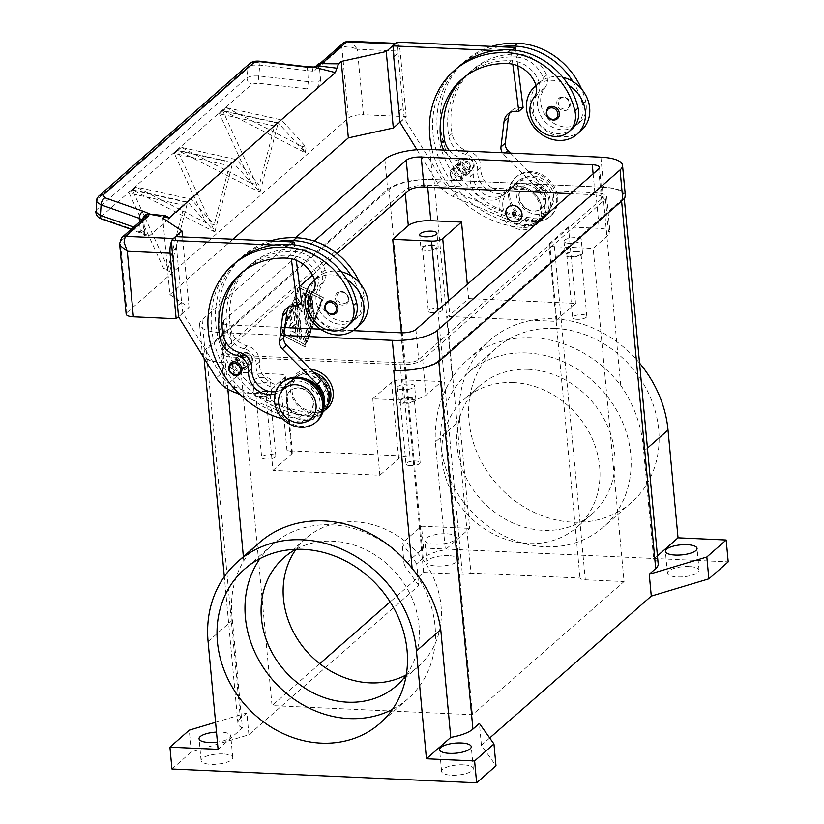 <?xml version="1.0" encoding="UTF-8"?>
<svg xmlns="http://www.w3.org/2000/svg" width="824" height="824" viewBox="0 0 824 824"><rect width="100%" height="100%" fill="white"/><g stroke="black" fill="none" stroke-linecap="round" stroke-linejoin="round"><path stroke-width="0.62" stroke-dasharray="4.12 3.09" d="M689.152 566.541A15.903 5.047 -5.3 0 0 667.399 573.205A15.903 5.047 -5.3 0 0 677.328 576.924A15.903 5.047 -5.3 0 0 699.082 570.26A15.903 5.047 -5.3 0 0 689.152 566.541M448.617 555.644A15.903 5.047 -5.3 0 0 426.863 562.308A15.903 5.047 -5.3 0 0 436.792 566.036A15.903 5.047 -5.3 0 0 458.546 559.372A15.903 5.047 -5.3 0 0 448.617 555.644M434.763 544.19A15.903 5.047 174.7 0 1 424.844 540.462A15.903 5.047 174.7 0 1 446.587 533.798A15.903 5.047 174.7 0 1 456.517 537.526A15.903 5.047 174.7 0 1 434.763 544.19M222.84 753.929A15.903 5.047 -5.3 0 0 201.087 760.593A15.903 5.047 -5.3 0 0 211.006 764.322A15.903 5.047 -5.3 0 0 232.759 757.658A15.903 5.047 -5.3 0 0 222.84 753.929M216.485 732.103A15.903 5.047 174.7 0 1 220.811 732.083A15.903 5.047 174.7 0 1 230.73 735.811A15.903 5.047 174.7 0 1 217.412 742.074M463.376 764.827A15.903 5.047 -5.3 0 0 441.623 771.491A15.903 5.047 -5.3 0 0 451.542 775.209A15.903 5.047 -5.3 0 0 473.295 768.545A15.903 5.047 -5.3 0 0 463.376 764.827M409.899 398.208A7.117 2.256 -5.3 0 0 400.165 401.185A7.117 2.256 -5.3 0 0 404.605 402.854A7.117 2.256 -5.3 0 0 414.338 399.877A7.117 2.256 -5.3 0 0 409.899 398.208M410.434 465.663A7.117 2.256 174.7 0 1 405.995 463.994A7.117 2.256 174.7 0 1 415.729 461.018A7.117 2.256 174.7 0 1 420.168 462.686A7.117 2.256 174.7 0 1 410.434 465.663M402.761 389.711A8.673 2.75 174.7 0 1 397.343 387.682A8.673 2.75 174.7 0 1 409.209 384.046A8.673 2.75 174.7 0 1 414.627 386.075A8.673 2.75 174.7 0 1 402.761 389.711M410.476 397.704A8.673 2.75 -5.3 0 0 398.61 401.329A8.673 2.75 -5.3 0 0 404.028 403.369A8.673 2.75 -5.3 0 0 415.893 399.733A8.673 2.75 -5.3 0 0 410.476 397.704M432.219 245.325A7.117 2.256 -5.3 0 0 422.496 248.302A7.117 2.256 -5.3 0 0 426.935 249.971A7.117 2.256 -5.3 0 0 436.658 246.984A7.117 2.256 -5.3 0 0 432.219 245.325M432.765 312.77A7.117 2.256 174.7 0 1 428.326 311.112A7.117 2.256 174.7 0 1 438.049 308.125A7.117 2.256 174.7 0 1 442.488 309.793A7.117 2.256 174.7 0 1 432.765 312.77M432.806 244.81A8.673 2.75 -5.3 0 0 420.94 248.446A8.673 2.75 -5.3 0 0 426.358 250.475A8.673 2.75 -5.3 0 0 438.214 246.84A8.673 2.75 -5.3 0 0 432.806 244.81M576.543 251.856A7.117 2.256 -5.3 0 0 566.819 254.832A7.117 2.256 -5.3 0 0 571.259 256.501A7.117 2.256 -5.3 0 0 580.982 253.524A7.117 2.256 -5.3 0 0 576.543 251.856M577.078 319.31A7.117 2.256 174.7 0 1 572.639 317.642A7.117 2.256 174.7 0 1 582.372 314.665A7.117 2.256 174.7 0 1 586.812 316.323A7.117 2.256 174.7 0 1 577.078 319.31M569.405 243.358A8.673 2.75 174.7 0 1 563.997 241.329A8.673 2.75 174.7 0 1 575.863 237.693A8.673 2.75 174.7 0 1 581.27 239.722A8.673 2.75 174.7 0 1 569.405 243.358M577.13 251.351A8.673 2.75 -5.3 0 0 565.264 254.977A8.673 2.75 -5.3 0 0 570.671 257.016A8.673 2.75 -5.3 0 0 582.537 253.38A8.673 2.75 -5.3 0 0 577.13 251.351M265.575 391.678A7.117 2.256 -5.3 0 0 255.852 394.655A7.117 2.256 -5.3 0 0 260.281 396.323A7.117 2.256 -5.3 0 0 270.014 393.336A7.117 2.256 -5.3 0 0 265.575 391.678M266.111 459.123A7.117 2.256 174.7 0 1 261.672 457.464A7.117 2.256 174.7 0 1 271.405 454.477A7.117 2.256 174.7 0 1 275.844 456.146A7.117 2.256 174.7 0 1 266.111 459.123M258.437 383.181A8.673 2.75 174.7 0 1 253.03 381.141A8.673 2.75 174.7 0 1 264.885 377.516A8.673 2.75 174.7 0 1 270.303 379.545A8.673 2.75 174.7 0 1 258.437 383.181M266.152 391.163A8.673 2.75 -5.3 0 0 254.297 394.799A8.673 2.75 -5.3 0 0 259.704 396.828A8.673 2.75 -5.3 0 0 271.57 393.192A8.673 2.75 -5.3 0 0 266.152 391.163M392.451 709.371A102.609 89.167 -131.3 0 0 407.921 698.793A102.609 89.167 -131.3 0 0 426.286 592.683A102.609 89.167 -131.3 0 0 331.227 524.816A102.609 89.167 -131.3 0 0 272.507 544.602A102.609 89.167 -131.3 0 0 260.024 558.579M406.284 674.856A85.253 74.088 -131.3 0 0 418.51 666.4A85.253 74.088 -131.3 0 0 433.774 578.232A85.253 74.088 -131.3 0 0 354.784 521.839A85.253 74.088 -131.3 0 0 306.003 538.288A85.253 74.088 -131.3 0 0 296.032 549.32M406.263 674.959A85.253 74.088 -131.3 0 0 408.055 590.159A85.253 74.088 -131.3 0 0 332.752 541.193A85.253 74.088 -131.3 0 0 295.929 549.32M554.861 328.416A102.609 89.167 -131.3 0 0 496.141 348.202A102.609 89.167 -131.3 0 0 477.776 454.312A102.609 89.167 -131.3 0 0 572.835 522.189A102.609 89.167 -131.3 0 0 631.555 502.393A102.609 89.167 -131.3 0 0 649.92 396.293A102.609 89.167 -131.3 0 0 554.861 328.416M526.907 352.96A102.609 89.167 -131.3 0 0 468.187 372.757A102.609 89.167 -131.3 0 0 449.822 478.857A102.609 89.167 -131.3 0 0 544.88 546.734A102.609 89.167 -131.3 0 0 603.601 526.948A102.609 89.167 -131.3 0 0 621.966 420.837A102.609 89.167 -131.3 0 0 526.907 352.96M528.421 369.348A85.253 74.088 -131.3 0 0 479.64 385.797A85.253 74.088 -131.3 0 0 464.376 473.954A85.253 74.088 -131.3 0 0 543.356 530.357A85.253 74.088 -131.3 0 0 592.147 513.908A85.253 74.088 -131.3 0 0 607.412 425.74A85.253 74.088 -131.3 0 0 528.421 369.348M513.373 382.563A85.253 74.088 -131.3 0 0 464.582 399.012A85.253 74.088 -131.3 0 0 449.327 487.18A85.253 74.088 -131.3 0 0 528.308 543.572A85.253 74.088 -131.3 0 0 577.099 527.123A85.253 74.088 -131.3 0 0 592.353 438.965A85.253 74.088 -131.3 0 0 513.373 382.563M324.811 410.197A23.134 20.106 48.7 0 1 303.201 409.703A23.134 20.106 48.7 0 1 290.47 390.133A23.134 20.106 48.7 0 1 310.483 369.296M292.067 391.194A20.239 17.592 48.7 0 1 309 372.932A20.239 17.592 48.7 0 1 329.476 392.894A20.239 17.592 48.7 0 1 312.543 411.155A20.239 17.592 48.7 0 1 292.067 391.194M499.045 206.958A23.134 20.106 -131.3 0 0 522.447 229.772A23.134 20.106 -131.3 0 0 541.811 208.894A23.134 20.106 -131.3 0 0 518.399 186.08A23.134 20.106 -131.3 0 0 499.045 206.958M502.794 206.134A20.239 17.592 -131.3 0 0 523.271 226.095A20.239 17.592 -131.3 0 0 540.204 207.823A20.239 17.592 -131.3 0 0 519.728 187.862A20.239 17.592 -131.3 0 0 502.794 206.134M282.519 382.212A26.028 22.619 -131.3 0 0 275.649 400.68A26.028 22.619 -131.3 0 0 291.572 423.577A26.028 22.619 -131.3 0 0 316.869 421.322M326.428 385.704A8.673 7.54 -131.3 0 0 321.113 378.072A8.673 7.54 -131.3 0 0 312.677 378.824A8.673 7.54 -131.3 0 0 310.391 384.973A8.673 7.54 -131.3 0 0 315.695 392.605A8.673 7.54 -131.3 0 0 324.131 391.863A8.673 7.54 -131.3 0 0 326.428 385.704M326.314 385.797A8.673 7.54 -131.3 0 0 321.01 378.164A8.673 7.54 -131.3 0 0 312.574 378.916A8.673 7.54 -131.3 0 0 310.277 385.076A8.673 7.54 -131.3 0 0 315.592 392.698A8.673 7.54 -131.3 0 0 324.017 391.956A8.673 7.54 -131.3 0 0 326.314 385.797M319.454 385.488A1.257 1.092 48.7 0 1 317.137 385.385A1.257 1.092 48.7 0 1 319.454 385.488M316.797 385.272A1.73 1.504 -131.3 0 0 320.011 385.416A1.73 1.504 -131.3 0 0 316.797 385.272M313.388 402.091A14.461 12.566 -131.3 0 0 304.53 389.371A14.461 12.566 -131.3 0 0 290.481 390.617A14.461 12.566 -131.3 0 0 286.659 400.886A14.461 12.566 -131.3 0 0 295.507 413.597A14.461 12.566 -131.3 0 0 309.567 412.35A14.461 12.566 -131.3 0 0 313.388 402.091M286.33 401.164A14.461 12.566 48.7 0 1 290.151 390.906A14.461 12.566 48.7 0 1 304.211 389.659A14.461 12.566 48.7 0 1 313.058 402.38A14.461 12.566 48.7 0 1 309.237 412.639A14.461 12.566 48.7 0 1 295.188 413.885A14.461 12.566 48.7 0 1 286.33 401.164M296.3 260.302L295.198 251.578A28.922 25.132 48.7 0 1 321.813 272.569A14.461 12.566 48.7 0 1 322.277 274.093A31.806 27.645 -131.3 0 0 317.776 277.214L314.572 280.036A31.806 27.645 48.7 0 1 317.982 277.863A14.461 12.566 48.7 0 1 315.911 288.884A24.586 21.362 -131.3 0 0 312.286 307.177A24.586 21.362 -131.3 0 0 328.354 326.201A24.586 21.362 -131.3 0 0 350.684 323.358M282.859 418.963A92.545 80.422 -131.3 0 0 301.924 421.97A21.692 18.849 -131.3 0 0 314.335 417.778A21.692 18.849 -131.3 0 0 316.91 414.915A21.692 18.849 -131.3 0 0 312.646 387.445A21.692 18.849 -131.3 0 0 285.712 385.189A21.692 18.849 -131.3 0 0 283.126 388.063A20.239 17.592 48.7 0 1 280.716 390.741A20.239 17.592 48.7 0 1 275.082 393.893M323.657 408.251A23.134 20.106 48.7 0 1 318.507 416.038A23.134 20.106 48.7 0 1 297.516 418.716L296.537 418.304A92.545 80.422 -131.3 0 0 305.148 419.138A21.692 18.849 -131.3 0 0 317.559 414.946A21.692 18.849 -131.3 0 0 320.145 412.082A21.692 18.849 -131.3 0 0 323.327 400.011M341.352 271.817A31.806 27.645 48.7 0 0 322.277 274.093A14.461 12.566 48.7 0 1 320.217 285.114A24.586 21.362 -131.3 0 0 316.591 303.397A24.586 21.362 -131.3 0 0 332.649 322.421A24.586 21.362 -131.3 0 0 354.989 319.588A24.586 21.362 -131.3 0 0 360.953 298.834A68.402 59.441 -131.3 0 0 351.343 275.947M313.481 372.304A21.692 18.849 -131.3 0 0 296.455 375.744A21.692 18.849 -131.3 0 0 293.88 378.618A20.239 17.592 48.7 0 1 291.469 381.306A20.239 17.592 48.7 0 1 270.334 382.254A20.239 17.592 48.7 0 1 259.364 362.076A14.461 12.566 -131.3 0 0 247.262 345.905A20.239 17.592 48.7 0 1 230.565 328.014A80.968 70.37 48.7 0 1 251.135 264.298A80.968 70.37 48.7 0 1 297.474 248.683A28.922 25.132 48.7 0 1 325.037 269.736A14.461 12.566 48.7 0 1 323.441 282.282A24.586 21.362 -131.3 0 0 319.815 300.564A24.586 21.362 -131.3 0 0 335.873 319.588A24.586 21.362 -131.3 0 0 358.213 316.756A24.586 21.362 -131.3 0 0 364.177 296.001A68.402 59.441 -131.3 0 0 360.016 283.425M278.296 241.278A92.545 80.422 -131.3 0 0 240.278 258.437A92.545 80.422 -131.3 0 0 257.562 396.344A92.545 80.422 -131.3 0 0 300.832 414.534A92.545 80.422 -131.3 0 0 309.443 415.358A21.692 18.849 -131.3 0 0 321.854 411.176A21.692 18.849 -131.3 0 0 324.44 408.302A21.692 18.849 -131.3 0 0 320.165 380.843A21.692 18.849 -131.3 0 0 293.231 378.577A21.692 18.849 -131.3 0 0 290.656 381.45A20.239 17.592 48.7 0 1 288.235 384.139A20.239 17.592 48.7 0 1 267.11 385.086A20.239 17.592 48.7 0 1 256.14 364.908A14.461 12.566 -131.3 0 0 244.038 348.737A20.239 17.592 48.7 0 1 227.331 330.846A80.968 70.37 48.7 0 1 247.911 267.131A80.968 70.37 48.7 0 1 294.25 251.516A28.922 25.132 48.7 0 1 295.198 251.578L294.343 244.852M270.2 240.907A92.545 80.422 -131.3 0 0 243.502 255.605A92.545 80.422 -131.3 0 0 226.94 351.312A92.545 80.422 -131.3 0 0 312.667 412.525A21.692 18.849 -131.3 0 0 325.089 408.344A21.692 18.849 -131.3 0 0 327.499 405.707M317.776 277.214A31.806 27.645 -131.3 0 0 309.371 299.781A31.806 27.645 -131.3 0 0 328.838 327.767A31.806 27.645 -131.3 0 0 359.758 325.017M347.048 279.717A31.806 27.645 -131.3 0 0 317.982 277.863A14.461 12.566 48.7 0 0 317.518 276.349A28.922 25.132 48.7 0 0 290.893 255.347L291.325 258.736M348.676 298.587A7.231 6.283 -131.3 0 0 341.363 291.459A7.231 6.283 -131.3 0 0 337.222 292.85A7.231 6.283 -131.3 0 0 335.934 300.327A7.231 6.283 -131.3 0 0 342.63 305.107A7.231 6.283 -131.3 0 0 346.77 303.716A7.231 6.283 -131.3 0 0 348.676 298.587M252.659 359.501A7.231 6.283 -131.3 0 0 245.346 352.373A7.231 6.283 -131.3 0 0 241.205 353.764A7.231 6.283 -131.3 0 0 239.918 361.242A7.231 6.283 -131.3 0 0 246.613 366.021A7.231 6.283 -131.3 0 0 250.754 364.63A7.231 6.283 -131.3 0 0 252.659 359.501M509.593 195.216A26.028 22.619 -131.3 0 0 525.527 218.113A26.028 22.619 -131.3 0 0 550.823 215.867A26.028 22.619 -131.3 0 0 557.704 197.4A26.028 22.619 -131.3 0 0 541.77 174.503A26.028 22.619 -131.3 0 0 516.473 176.748A26.028 22.619 -131.3 0 0 509.593 195.216M516.236 194.33A20.239 17.592 -131.3 0 0 536.712 214.292A20.239 17.592 -131.3 0 0 553.646 196.019A20.239 17.592 -131.3 0 0 533.169 176.058A20.239 17.592 -131.3 0 0 516.236 194.33M508.521 196.163A26.028 22.619 -131.3 0 0 524.455 219.06A26.028 22.619 -131.3 0 0 549.752 216.805A26.028 22.619 -131.3 0 0 556.633 198.337A26.028 22.619 -131.3 0 0 540.699 175.45A26.028 22.619 -131.3 0 0 515.402 177.696A26.028 22.619 -131.3 0 0 508.521 196.163M519.645 220.152A8.673 7.54 48.7 0 1 511.23 220.832A8.673 7.54 48.7 0 1 505.957 213.22A8.673 7.54 48.7 0 1 508.192 207.112M545.612 198.141A14.461 12.566 48.7 0 1 541.79 208.4A14.461 12.566 48.7 0 1 527.741 209.646A14.461 12.566 48.7 0 1 518.893 196.936A14.461 12.566 48.7 0 1 522.715 186.667A14.461 12.566 48.7 0 1 536.764 185.421A14.461 12.566 48.7 0 1 545.612 198.141M519.213 196.648A14.461 12.566 -131.3 0 0 528.06 209.368A14.461 12.566 -131.3 0 0 542.12 208.122A14.461 12.566 -131.3 0 0 545.941 197.863A14.461 12.566 -131.3 0 0 537.083 185.143A14.461 12.566 -131.3 0 0 523.034 186.389A14.461 12.566 -131.3 0 0 519.213 196.648M491.681 46.401A92.545 80.422 -131.3 0 0 464.983 61.1A92.545 80.422 -131.3 0 0 448.411 156.797A92.545 80.422 -131.3 0 0 534.148 218.02A21.692 18.849 -131.3 0 0 546.559 213.828A21.692 18.849 -131.3 0 0 549.144 210.965A21.692 18.849 -131.3 0 0 544.88 183.495A21.692 18.849 -131.3 0 0 517.936 181.239A21.692 18.849 -131.3 0 0 515.361 184.113A20.239 17.592 48.7 0 1 512.95 186.791A20.239 17.592 48.7 0 1 491.815 187.738A20.239 17.592 48.7 0 1 480.845 167.56A14.461 12.566 -131.3 0 0 468.743 151.4A20.239 17.592 48.7 0 1 452.046 133.509A80.968 70.37 48.7 0 1 472.616 69.793A80.968 70.37 48.7 0 1 518.955 54.168A28.922 25.132 48.7 0 1 546.518 75.231A14.461 12.566 48.7 0 1 544.921 87.766A24.586 21.362 -131.3 0 0 541.296 106.059A24.586 21.362 -131.3 0 0 557.354 125.083A24.586 21.362 -131.3 0 0 579.694 122.24A24.586 21.362 -131.3 0 0 585.658 101.496A68.402 59.441 -131.3 0 0 581.497 88.92M581.239 130.511A31.806 27.645 48.7 0 1 550.319 133.251A31.806 27.645 48.7 0 1 530.852 105.276A31.806 27.645 48.7 0 1 539.256 82.709A31.806 27.645 48.7 0 1 543.758 79.578A14.461 12.566 48.7 0 1 541.698 90.599A24.586 21.362 -131.3 0 0 538.072 108.892A24.586 21.362 -131.3 0 0 554.13 127.916A24.586 21.362 -131.3 0 0 576.47 125.073A24.586 21.362 -131.3 0 0 582.434 104.329A68.402 59.441 -131.3 0 0 572.824 81.442M510.396 153.079L543.016 185.905A23.134 20.106 48.7 0 1 544.293 217.752A23.134 20.106 48.7 0 1 523.292 220.43L522.313 220.018A92.545 80.422 -131.3 0 0 530.924 220.853A21.692 18.849 -131.3 0 0 543.335 216.661A21.692 18.849 -131.3 0 0 545.921 213.797A21.692 18.849 -131.3 0 0 541.646 186.327A21.692 18.849 -131.3 0 0 514.712 184.071A21.692 18.849 -131.3 0 0 512.126 186.945A20.239 17.592 48.7 0 1 509.716 189.623A20.239 17.592 48.7 0 1 488.591 190.571A20.239 17.592 48.7 0 1 477.621 170.393A14.461 12.566 -131.3 0 0 465.519 154.232A20.239 17.592 48.7 0 1 448.812 136.341A80.968 70.37 48.7 0 1 469.392 72.625A80.968 70.37 48.7 0 1 515.731 57.011A28.922 25.132 48.7 0 1 516.679 57.062L517.781 65.796M568.529 85.212A31.806 27.645 -131.3 0 0 539.462 83.358A14.461 12.566 48.7 0 1 537.392 94.379A24.586 21.362 -131.3 0 0 533.767 112.661A24.586 21.362 -131.3 0 0 549.824 131.696A24.586 21.362 -131.3 0 0 572.165 128.853M416.934 149.71L437.76 183.433A28.922 25.132 -131.3 0 0 452.767 196.38L518.018 223.798A92.545 80.422 -131.3 0 0 526.629 224.622A21.692 18.849 -131.3 0 0 539.04 220.441A21.692 18.849 -131.3 0 0 541.625 217.567A21.692 18.849 -131.3 0 0 537.351 190.107A21.692 18.849 -131.3 0 0 510.417 187.851A21.692 18.849 -131.3 0 0 507.831 190.725A20.239 17.592 48.7 0 1 505.421 193.403A20.239 17.592 48.7 0 1 484.285 194.351A20.239 17.592 48.7 0 1 473.316 174.173A14.461 12.566 -131.3 0 0 461.213 158.012A20.239 17.592 48.7 0 1 449.214 150.308M431.992 149.535A92.545 80.422 -131.3 0 0 523.405 227.455A21.692 18.849 -131.3 0 0 535.816 223.273A21.692 18.849 -131.3 0 0 538.391 220.399A21.692 18.849 -131.3 0 0 534.127 192.94A21.692 18.849 -131.3 0 0 507.193 190.684A21.692 18.849 -131.3 0 0 504.607 193.558A20.239 17.592 48.7 0 1 502.197 196.236A20.239 17.592 48.7 0 1 481.062 197.183A20.239 17.592 48.7 0 1 470.092 177.006A14.461 12.566 -131.3 0 0 457.989 160.845A20.239 17.592 48.7 0 1 443.878 150.071M553.357 120.046A7.231 6.283 48.7 0 1 546.662 115.257A7.231 6.283 48.7 0 1 547.95 107.79M562.844 96.954A7.231 6.283 -131.3 0 0 558.703 98.344A7.231 6.283 -131.3 0 0 557.415 105.822A7.231 6.283 -131.3 0 0 564.11 110.601A7.231 6.283 -131.3 0 0 568.251 109.211A7.231 6.283 -131.3 0 0 570.156 104.082A7.231 6.283 -131.3 0 0 562.844 96.954M457.341 180.961A7.231 6.283 48.7 0 1 450.646 176.182A7.231 6.283 48.7 0 1 451.933 168.704A7.231 6.283 48.7 0 1 456.074 167.303A7.231 6.283 48.7 0 1 463.387 174.43A7.231 6.283 48.7 0 1 461.481 179.56A7.231 6.283 48.7 0 1 457.341 180.961M466.827 157.868A7.231 6.283 -131.3 0 0 462.686 159.259A7.231 6.283 -131.3 0 0 461.399 166.736A7.231 6.283 -131.3 0 0 468.094 171.516A7.231 6.283 -131.3 0 0 472.234 170.125A7.231 6.283 -131.3 0 0 474.14 164.996A7.231 6.283 -131.3 0 0 466.827 157.868M313.944 66.981A5.789 1.833 -93.2 0 0 312.523 71.152L314.706 70.699L317.003 68.176A5.789 3.842 67.4 0 1 318.94 63.767M312.523 71.152L260.209 65.127L252.937 65.106L248.096 66.775L97.284 199.212A5.789 5.026 48.7 0 1 98.695 196.163M95.79 211.274L96.624 209.718L247.035 77.621L251.876 75.963L259.148 75.973L308.372 81.7L315.767 82.153L320.649 80.556L316.632 89.044L307.249 88.92L258.025 83.203L251.959 84.141L101.548 216.238L103.453 218.947L143.242 232.965A5.789 3.069 -70.6 0 1 141.749 233.079L141.749 233.079A5.789 3.069 -70.6 0 1 140.986 232.533A5.789 3.069 -70.6 0 1 140.214 229.381L133.715 227.094M141.944 219.864L143.469 221.079L143.737 220.348A11.567 3.667 174.7 0 1 142.902 221.79L120.397 241.545L119.614 243.554M121.612 237.755A5.789 5.026 48.7 0 0 120.397 241.545L126.989 312.543A11.567 3.667 -5.3 0 0 126.154 314.099M307.342 66.765L308.372 81.7L307.249 88.92M96.449 200.778L97.284 199.212L96.624 209.718A5.789 5.026 -131.3 0 0 97.891 213.838A5.789 5.026 -131.3 0 0 101.548 216.238M249.724 63.541L249.641 63.602A5.789 5.026 -131.3 0 0 248.096 66.775L247.035 77.621A5.789 5.026 -131.3 0 0 248.302 81.741A5.789 5.026 -131.3 0 0 251.959 84.141M144.056 218.02A5.789 5.48 -179.9 0 0 143.737 220.348L143.469 221.079L143.737 220.348A5.789 5.531 169.9 0 1 150.782 214.446A5.789 2.688 -85.2 0 0 149.989 214.106M143.242 232.965L149.051 236.21L144.179 235.53L144.983 233.738L144.53 232.543L140.214 229.381L139.524 221.996M348.583 41.2L351.621 42.426L357.379 49.213L348.202 46.113L341.878 47.04L319.382 66.806A11.567 3.667 174.7 0 1 317.003 68.176A5.789 2.07 -146.8 0 1 316.303 65.982M395.726 43.456A11.567 4.388 -87.4 0 1 396.365 43.363A11.567 4.388 -87.4 0 1 398.167 44.527A11.567 4.388 -87.4 0 1 400.145 51.15L357.379 49.213L363.456 114.742A11.567 3.667 -5.3 0 0 354.639 115.515A11.567 3.667 -5.3 0 0 348.47 118.038L341.878 47.04A5.789 5.026 -131.3 0 1 343.093 43.25A5.789 5.026 -131.3 0 1 343.402 42.951L343.557 42.817M295.476 306.899L298.113 335.244A2.173 0.824 -87.4 0 1 297.207 338.128A2.173 0.824 -87.4 0 1 297.062 338.087L291.572 335.244A2.173 0.824 -87.4 0 1 290.996 332.896A2.173 0.824 -87.4 0 1 291.902 330.949A2.173 0.824 -87.4 0 1 292.046 330.991L296.166 333.123L295.373 324.543L291.336 328.076A2.173 0.824 -87.4 0 1 291.047 328.199A2.173 0.824 -87.4 0 1 290.326 326.376A2.173 0.824 -87.4 0 1 290.954 323.987L294.992 320.443L294.199 311.863L291.057 320.371A2.173 0.824 -87.4 0 1 290.398 321.113A2.173 0.824 -87.4 0 1 289.708 319.825A2.173 0.824 -87.4 0 1 289.924 317.528L294.106 306.188A2.173 0.824 -87.4 0 1 294.765 305.436A2.173 0.824 -87.4 0 1 295.476 306.899L294.941 306.878A2.173 0.824 92.6 0 0 294.24 305.416A2.173 0.824 92.6 0 0 293.571 306.168L289.389 317.498A2.173 0.824 92.6 0 0 289.173 319.805A2.173 0.824 92.6 0 0 289.863 321.092A2.173 0.824 92.6 0 0 290.522 320.34L293.663 311.843L294.456 320.423L290.429 323.956A2.173 0.824 92.6 0 0 289.791 326.345A2.173 0.824 92.6 0 0 290.512 328.179A2.173 0.824 92.6 0 0 290.8 328.055L294.838 324.512L295.631 333.092L291.511 330.97A2.173 0.824 92.6 0 0 291.366 330.929A2.173 0.824 92.6 0 0 290.46 332.865A2.173 0.824 92.6 0 0 291.037 335.224L296.527 338.056A2.173 0.824 92.6 0 0 296.671 338.098A2.173 0.824 92.6 0 0 297.577 335.224L294.941 306.878M295.631 333.092L296.166 333.123M294.838 324.512L295.373 324.543M294.456 320.423L294.992 320.443M293.663 311.843L294.199 311.863M311.688 297.536A2.173 0.824 92.6 0 0 310.988 296.074A2.173 0.824 92.6 0 0 310.082 298.947L311.791 317.374A2.173 0.824 92.6 0 0 312.502 318.837A2.173 0.824 92.6 0 0 313.398 315.963L311.688 297.536L312.224 297.557L313.934 315.983A2.173 0.824 -87.4 0 1 313.027 318.857A2.173 0.824 -87.4 0 1 312.327 317.394L310.617 298.978A2.173 0.824 -87.4 0 1 311.524 296.094A2.173 0.824 -87.4 0 1 312.224 297.557M321.793 299.122L305.065 344.473L283.085 333.112L299.802 287.761L321.793 299.122L305.065 344.473M304.53 344.453L283.085 333.112M282.55 333.092L299.802 287.761M299.277 287.741L321.257 299.102M323.399 297.701L305.292 346.842L281.468 334.534L299.586 285.392L323.399 297.701L299.05 285.372L280.943 334.503L304.756 346.811L322.864 297.68M304.756 346.811L305.292 346.842M280.943 334.503L281.468 334.534M299.05 285.372L299.586 285.392M308.567 295.662L311.153 323.544A2.173 0.824 -87.4 0 1 310.906 325.665L305.199 341.167A2.173 0.824 -87.4 0 1 304.53 341.909A2.173 0.824 -87.4 0 1 303.84 340.631A2.173 0.824 -87.4 0 1 304.066 338.324L309.422 323.77L306.95 297.083A2.173 0.824 -87.4 0 1 307.857 294.209A2.173 0.824 -87.4 0 1 308.567 295.662L308.032 295.641A2.173 0.824 92.6 0 0 307.321 294.178A2.173 0.824 92.6 0 0 306.415 297.052L308.897 323.75L303.531 338.303A2.173 0.824 92.6 0 0 303.304 340.6A2.173 0.824 92.6 0 0 303.994 341.888A2.173 0.824 92.6 0 0 304.664 341.136L310.38 325.645A2.173 0.824 92.6 0 0 310.617 323.513L308.032 295.641M308.897 323.75L309.422 323.77M302.058 312.018L298.854 305.663L301.769 337.14A2.173 0.824 -87.4 0 1 300.863 340.013A2.173 0.824 -87.4 0 1 300.163 338.561L296.65 300.76A2.173 0.824 -87.4 0 1 297.557 297.886A2.173 0.824 -87.4 0 1 298 298.278L301.409 305.034L303.15 293.756A2.173 0.824 -87.4 0 1 304.005 292.221A2.173 0.824 -87.4 0 1 304.715 293.674L307.321 321.793A2.173 0.824 -87.4 0 1 306.415 324.666A2.173 0.824 -87.4 0 1 305.714 323.204L303.685 301.409L302.058 312.018L301.522 311.997L303.16 301.388L305.179 323.183A2.173 0.824 92.6 0 0 305.889 324.635A2.173 0.824 92.6 0 0 306.786 321.762L304.18 293.653A2.173 0.824 92.6 0 0 303.469 292.19A2.173 0.824 92.6 0 0 302.614 293.735L300.873 305.014L297.464 298.247A2.173 0.824 92.6 0 0 297.021 297.855A2.173 0.824 92.6 0 0 296.115 300.729L299.627 338.53A2.173 0.824 92.6 0 0 300.338 339.993A2.173 0.824 92.6 0 0 301.234 337.119L298.319 305.632L301.522 311.997M298.319 305.632L298.854 305.663M300.873 305.014L301.409 305.034M303.16 301.388L303.685 301.409M171.948 769.008L191.302 752.013L248.889 734.761L418.757 585.576L416.728 563.729L423.186 558.064A34.701 11.011 174.7 0 1 445.351 549.752L469.67 528.39L459.668 420.58L435.35 441.942L445.351 549.752M248.889 734.761L246.86 712.914L240.412 718.579L206.206 349.932L388.979 189.417A34.701 11.011 174.7 0 1 433.96 179.529L602.334 187.161A34.701 11.011 174.7 0 1 623.984 195.278A34.701 11.011 174.7 0 1 621.502 199.944L438.728 360.459A34.701 11.011 174.7 0 1 394.057 370.347M142.583 220.399A5.789 4.645 -51.9 0 1 142.676 219.225M148.124 213.777L150.339 214.601C148.217 213.117 142.985 217.515 143.757 220.554L144.983 233.738M168.003 217.588L150.226 214.127M167.632 216.867L150.782 214.446M232.965 239.218L169.868 294.632L162.781 218.175M206.062 222.871L136.166 187.038L135.332 186.852L132.025 189.747L214.817 231.956L177.665 150.586L176.83 150.401L173.534 153.305L174.358 153.491L206.062 222.871L214.178 224.674L191.168 199.223L135.332 186.852L132.025 189.747L187.862 202.127L214.837 231.935M174.358 153.491L177.665 150.586M132.86 189.932L136.166 187.038M259.993 192.28L222.82 110.931L221.986 110.746L218.69 113.65L219.514 113.836L251.217 183.216L181.321 147.372L180.487 147.187L177.181 150.092L259.993 192.28M178.015 150.277L181.321 147.372M219.514 113.836L222.82 110.931M223.17 110.622L305.127 152.646L301.502 146.188L226.476 107.717L225.642 107.532L222.346 110.437L223.17 110.622L226.476 107.717M129.203 193.146L163.657 268.531L169.662 271.611L132.51 190.241L131.675 190.056L128.369 192.96L129.203 193.146L132.51 190.241M163.657 268.531L167.715 269.438L169.682 271.59M169.775 271.343L187.512 202.436L131.675 190.056L128.369 192.96L184.205 205.341L167.715 269.438M305.22 152.399L306.178 147.228L281.478 119.913L225.642 107.532L222.336 110.437L278.172 122.817L305.055 152.543M214.93 231.688L232.667 162.781L176.83 150.401L173.534 153.305L229.36 165.686L214.178 224.674M251.217 183.216L259.333 185.019L236.323 159.568L180.487 147.187L177.181 150.092L233.017 162.472L259.9 192.198M221.986 110.746L218.69 113.65L274.516 126.02L259.333 185.019M126.989 312.543L348.47 118.038M149.051 236.21L184.205 205.341M260.085 192.033L278.172 122.817M281.478 119.913L316.632 89.044M191.168 199.223L229.36 165.686M277.822 123.126L221.996 110.746M236.323 159.568L274.516 126.02M301.502 146.188L306.178 147.228M400.011 122.137L406.222 116.678L363.456 114.742M169.868 294.632L189.036 307.414L178.54 316.643M171.547 241.308A11.567 4.388 -87.4 0 1 172.494 239.506M189.036 307.414L182.506 236.941M177.273 305.931L181.579 302.161L176.511 247.54L172.453 251.104M175.759 236.632L176.511 247.54M181.579 302.161L182.856 313.089L220.575 374.168A28.922 25.132 -131.3 0 0 235.592 387.115L301.811 414.936A23.134 20.106 -131.3 0 0 322.812 412.257M176.779 247.55L172.474 251.33M393.934 56.599L398.26 53.045L397.24 42.127M393.954 56.825L398.26 53.045M512.806 64.221L511.158 51.253L495.482 50.542M457.454 67.712A92.545 80.422 -131.3 0 0 474.748 205.619A92.545 80.422 -131.3 0 0 518.018 223.798L518.996 224.21A23.134 20.106 -131.3 0 0 539.988 221.532A23.134 20.106 -131.3 0 0 538.711 189.685L503.722 154.469A8.673 7.54 48.7 0 1 502.331 152.718M463.5 77.847A80.968 70.37 48.7 0 1 465.086 76.405A80.968 70.37 48.7 0 1 511.426 60.78A28.922 25.132 48.7 0 1 512.374 60.842A28.922 25.132 48.7 0 1 538.999 81.844A14.461 12.566 48.7 0 1 539.462 83.358A31.806 27.645 -131.3 0 0 536.064 85.572M523.086 107.645L520.418 107.522A14.461 12.566 -131.3 0 0 512.137 110.313A14.461 12.566 -131.3 0 0 510.241 112.486M397.992 53.035L403.06 107.645L398.754 111.425M499.777 46.762A92.545 80.422 -131.3 0 0 461.759 63.932A92.545 80.422 -131.3 0 0 479.043 201.839L457.062 192.6A28.922 25.132 48.7 0 1 442.055 179.653L404.337 118.584L403.06 107.645M522.313 220.018L479.043 201.839A92.545 80.422 -131.3 0 0 522.313 220.018M400.042 122.364L404.337 118.584M399.022 111.436L403.327 107.666M511.158 51.253L512.59 49.996M515.824 50.336L516.679 57.062A28.922 25.132 48.7 0 1 543.294 78.064A14.461 12.566 48.7 0 1 543.758 79.578A31.806 27.645 48.7 0 1 562.833 77.312M468.629 298.556L575.533 303.387L568.436 226.93L599.172 228.32A17.356 5.51 174.7 0 1 609.997 232.389A17.356 5.51 174.7 0 1 608.761 234.716L593.167 248.405L624.077 581.559L585.318 579.797A8.673 2.75 174.7 0 1 579.993 578.067L470.937 573.133L447.123 316.447A8.673 2.75 -5.3 0 0 449.811 315.077L468.629 298.556L467.311 284.362M427.502 185.204L595.886 192.826A17.356 5.51 174.7 0 1 606.711 196.885A17.356 5.51 174.7 0 1 605.465 199.212L422.691 359.728A17.356 5.51 174.7 0 1 400.207 364.672L231.832 357.049A17.356 5.51 174.7 0 1 221.007 352.981A17.356 5.51 174.7 0 1 222.243 350.653L405.017 190.138A17.356 5.51 174.7 0 1 427.502 185.204L427.687 187.192M235.973 262.217A92.545 80.422 -131.3 0 0 253.267 400.124L240.042 394.562M242.019 272.353A80.968 70.37 48.7 0 1 243.605 270.911A80.968 70.37 48.7 0 1 289.945 255.286A28.922 25.132 48.7 0 1 290.893 255.347L289.677 245.758L274.001 245.047M304.489 378.566A21.692 18.849 -131.3 0 0 288.936 382.357A21.692 18.849 -131.3 0 0 286.35 385.23A20.239 17.592 48.7 0 1 283.94 387.908A20.239 17.592 48.7 0 1 275.752 391.647M253.267 400.124L296.537 418.304A92.545 80.422 -131.3 0 1 253.267 400.124M182.856 313.089L178.561 316.869M181.847 302.171L177.541 305.951M291.109 244.501L289.677 245.758M288.761 306.992A14.461 12.566 48.7 0 1 290.656 304.818A14.461 12.566 48.7 0 1 298.937 302.037L301.605 302.151M235.86 375.466A7.231 6.283 48.7 0 1 229.165 370.687A7.231 6.283 48.7 0 1 230.463 363.209M331.876 314.552A7.231 6.283 48.7 0 1 325.181 309.773A7.231 6.283 48.7 0 1 326.469 302.295M372.767 398.775L391.575 382.254A8.673 2.75 174.7 0 1 402.823 379.782L441.571 381.543L425.987 395.232A17.356 5.51 174.7 0 1 403.502 400.165L372.767 398.775L379.854 475.242L272.95 470.401L265.853 393.934L235.118 392.543A17.356 5.51 174.7 0 1 224.293 388.485A17.356 5.51 174.7 0 1 225.539 386.157L241.123 372.469L272.033 705.612L472.482 714.686L624.077 581.559M657.439 555.901L653.71 559.187L643.709 451.377C642.226 427.563 634.562 405.542 620.719 385.302A112.723 97.963 -131.3 0 0 467.96 359.48A112.723 97.963 -131.3 0 0 452.335 377.67C439.944 396.725 434.279 418.149 435.35 441.942M639.558 363.116A112.723 97.963 -131.3 0 0 489.456 340.6A112.723 97.963 -131.3 0 0 459.668 420.58M418.757 585.576L404.182 565.058L423.536 548.063L728.21 561.855M489.714 737.985L481.401 745.287L495.986 765.805M653.71 559.187A34.701 11.011 174.7 0 1 658.18 563.935M416.728 563.729L402.153 543.212L421.507 526.217L469.67 528.39M218.082 749.335L242.4 727.983L232.399 620.173C229.608 597.894 233.398 578.118 243.76 560.856A112.723 97.963 48.7 0 1 259.375 542.666M625.323 195.34A34.701 11.011 -5.3 0 0 603.673 187.213L432.621 179.477A34.701 11.011 -5.3 0 0 387.651 189.355L204.877 349.87A34.701 11.011 -5.3 0 0 202.395 354.526A34.701 11.011 -5.3 0 0 224.046 362.653L225.374 362.714A34.701 11.011 174.7 0 1 203.724 354.588A34.701 11.011 174.7 0 1 206.206 349.932M242.4 727.983A34.701 11.011 174.7 0 1 237.92 723.235A34.701 11.011 174.7 0 1 240.412 718.579M575.533 303.387L556.715 319.918A8.673 2.75 -5.3 0 0 556.097 321.082A8.673 2.75 -5.3 0 0 556.179 321.381L447.123 316.447M556.179 321.381L579.993 578.067M272.95 470.401L291.768 453.87A8.673 2.75 -5.3 0 0 292.386 452.706A8.673 2.75 -5.3 0 0 286.979 450.677L409.919 456.249A8.673 2.75 -5.3 0 0 398.672 458.711L379.854 475.242M470.937 573.133A8.673 2.75 174.7 0 1 462.377 574.235L423.629 572.474L390.133 601.901M265.853 393.934L284.671 377.413A8.673 2.75 -5.3 0 0 285.289 376.249A8.673 2.75 -5.3 0 0 279.882 374.22L241.123 372.469M319.774 663.691L272.033 705.612M423.629 572.474L401.401 332.824M568.436 226.93L549.629 243.451A8.673 2.75 -5.3 0 0 549 244.615A8.673 2.75 -5.3 0 0 554.418 246.654L593.167 248.405M472.482 714.686L441.571 381.543M215.569 722.288L246.86 712.914M481.401 745.287L479.383 723.441M191.302 752.013L189.273 730.167M404.182 565.058L402.153 543.212M423.536 548.063L421.507 526.217M406.222 116.678L400.145 51.15M299.606 286.412L226.25 350.839A11.567 3.667 -5.3 0 0 225.426 352.384A11.567 3.667 -5.3 0 0 232.646 355.093L403.688 362.838A11.567 3.667 -5.3 0 0 418.685 359.552L601.458 199.037A11.567 3.667 -5.3 0 0 602.282 197.482A11.567 3.667 -5.3 0 0 595.072 194.773L570.579 193.661M337.047 253.535L312.471 275.113M285.011 327.561L229.855 325.058A11.567 3.667 174.7 0 1 222.645 322.349A11.567 3.667 174.7 0 1 223.469 320.793L314.232 241.092M353.074 330.64L320.505 329.167M284.064 335.461L221.254 332.618A34.701 11.011 174.7 0 1 199.604 324.491A34.701 11.011 174.7 0 1 202.086 319.836L295.579 237.724M453.252 171.001A7.231 6.283 48.7 0 1 455.167 165.871A7.231 6.283 48.7 0 1 462.192 165.243A7.231 6.283 48.7 0 1 466.621 171.598A7.231 6.283 48.7 0 1 464.705 176.727A7.231 6.283 48.7 0 1 457.681 177.356A7.231 6.283 48.7 0 1 453.252 171.001M470.916 167.828A7.231 6.283 -131.3 0 0 466.487 161.463A7.231 6.283 -131.3 0 0 459.462 162.091A7.231 6.283 -131.3 0 0 457.557 167.22A7.231 6.283 -131.3 0 0 461.976 173.576A7.231 6.283 -131.3 0 0 469.011 172.958A7.231 6.283 -131.3 0 0 470.916 167.828M465.282 171.547A5.789 5.026 48.7 0 1 463.747 175.646A5.789 5.026 48.7 0 1 458.123 176.151A5.789 5.026 48.7 0 1 454.591 171.062A5.789 5.026 48.7 0 1 456.115 166.953A5.789 5.026 48.7 0 1 461.739 166.458A5.789 5.026 48.7 0 1 465.282 171.547M458.886 167.282A5.789 5.026 -131.3 0 0 462.429 172.37A5.789 5.026 -131.3 0 0 468.053 171.866A5.789 5.026 -131.3 0 0 469.577 167.766A5.789 5.026 -131.3 0 0 466.034 162.678A5.789 5.026 -131.3 0 0 460.42 163.173A5.789 5.026 -131.3 0 0 458.886 167.282M236.076 361.726A7.231 6.283 -131.3 0 0 240.495 368.091A7.231 6.283 -131.3 0 0 247.53 367.463A7.231 6.283 -131.3 0 0 249.435 362.333A7.231 6.283 -131.3 0 0 245.006 355.978A7.231 6.283 -131.3 0 0 237.982 356.596A7.231 6.283 -131.3 0 0 236.076 361.726M245.14 366.113A7.231 6.283 48.7 0 1 243.224 371.243A7.231 6.283 48.7 0 1 236.2 371.861A7.231 6.283 48.7 0 1 231.771 365.506A7.231 6.283 48.7 0 1 233.686 360.376A7.231 6.283 48.7 0 1 240.711 359.748A7.231 6.283 48.7 0 1 245.14 366.113M237.405 361.788A5.789 5.026 48.7 0 1 238.939 357.688A5.789 5.026 48.7 0 1 244.553 357.183A5.789 5.026 48.7 0 1 248.096 362.272A5.789 5.026 48.7 0 1 246.572 366.371A5.789 5.026 48.7 0 1 240.948 366.876A5.789 5.026 48.7 0 1 237.405 361.788M243.801 366.052A5.789 5.026 -131.3 0 0 240.258 360.964A5.789 5.026 -131.3 0 0 234.634 361.458A5.789 5.026 -131.3 0 0 233.11 365.568A5.789 5.026 -131.3 0 0 236.643 370.656A5.789 5.026 -131.3 0 0 242.266 370.151A5.789 5.026 -131.3 0 0 243.801 366.052M312.687 291.717L315.911 288.884M301.924 421.97L305.148 419.138M320.217 285.114L323.441 282.282M309.443 415.358L312.667 412.525M342.959 303.644A6.077 5.274 -131.3 0 0 348.037 298.164A6.077 5.274 -131.3 0 0 341.888 292.17A6.077 5.274 -131.3 0 0 336.81 297.649A6.077 5.274 -131.3 0 0 342.959 303.644M246.942 364.558A6.077 5.274 -131.3 0 0 252.02 359.079A6.077 5.274 -131.3 0 0 245.882 353.084A6.077 5.274 -131.3 0 0 240.793 358.564A6.077 5.274 -131.3 0 0 246.942 364.558M585.658 101.496L582.434 104.329M515.361 184.113L512.126 186.945M507.831 190.725L504.607 193.558M563.369 97.665A6.077 5.274 -131.3 0 0 558.291 103.144A6.077 5.274 -131.3 0 0 564.44 109.129A6.077 5.274 -131.3 0 0 569.518 103.649A6.077 5.274 -131.3 0 0 563.369 97.665M455.744 168.776A6.077 5.274 -131.3 0 0 450.666 174.255A6.077 5.274 -131.3 0 0 456.815 180.25A6.077 5.274 -131.3 0 0 461.893 174.76A6.077 5.274 -131.3 0 0 455.744 168.776M467.363 158.579A6.077 5.274 -131.3 0 0 462.274 164.058A6.077 5.274 -131.3 0 0 468.423 170.043A6.077 5.274 -131.3 0 0 473.501 164.563A6.077 5.274 -131.3 0 0 467.363 158.579M260.178 61.275L258.025 83.203M144.179 235.53L142.902 221.79A5.789 5.026 48.7 0 1 144.107 218A5.789 5.026 48.7 0 1 144.437 217.68L143.716 219.853A5.789 5.789 0 0 1 144.004 218.061M320.907 62.696A5.789 5.026 -131.3 0 0 320.588 63.015A5.789 5.026 -131.3 0 0 319.382 66.806L320.649 80.556M297.577 335.224L298.113 335.244M296.527 338.056L297.062 338.087M291.037 335.224L291.572 335.244M291.511 330.97L292.046 330.991M290.8 328.055L291.336 328.076M290.429 323.956L290.954 323.987M290.522 320.34L291.057 320.371M289.389 317.498L289.924 317.528M293.571 306.168L294.106 306.188M310.082 298.947L310.617 298.978M313.398 315.963L313.934 315.983M311.791 317.374L312.327 317.394M310.617 323.513L311.153 323.544M310.38 325.645L310.906 325.665M304.664 341.136L305.199 341.167M303.531 338.303L304.066 338.324M306.415 297.052L306.95 297.083M301.234 337.119L301.769 337.14M299.627 338.53L300.163 338.561M296.115 300.729L296.65 300.76M297.464 298.247L298 298.278M302.614 293.735L303.15 293.756M304.18 293.653L304.715 293.674M306.786 321.762L307.321 321.793M305.179 323.183L305.714 323.204M423.186 558.064L388.979 189.417M101.836 219.019L101.96 219.06A5.789 3.069 109.4 0 0 103.453 218.947M518.996 224.21L523.292 220.43M452.767 196.38L457.062 192.6M437.76 183.433L442.055 179.653M516.112 111.302L520.418 107.522M503.722 154.469L505.555 152.862M538.711 189.685L543.016 185.905M526.629 224.622L523.405 227.455M473.316 174.173L470.092 177.006M461.213 158.012L457.989 160.845M511.426 60.78L508.202 63.613M538.999 81.844L535.765 84.676M537.392 94.379L534.168 97.211M534.148 218.02L530.924 220.853M480.845 167.56L477.621 170.393M468.743 151.4L465.519 154.232M452.046 133.509L448.812 136.341M518.955 54.168L515.731 57.011M546.518 75.231L543.294 78.064M544.921 87.766L541.698 90.599M595.886 192.826L599.172 228.32M235.592 387.115L231.287 390.885M301.811 414.936L297.516 418.716M220.575 374.168L216.279 377.938M298.937 302.037L294.632 305.807M290.656 381.45L293.88 378.618M256.14 364.908L259.364 362.076M244.038 348.737L247.262 345.905M227.331 330.846L230.565 328.014M294.25 251.516L297.474 248.683M321.813 272.569L325.037 269.736M360.953 298.834L364.177 296.001M283.126 388.063L286.35 385.23M286.721 258.128L289.945 255.286M314.284 279.182L317.518 276.349M231.832 357.049L235.118 392.543M400.207 364.672L403.502 400.165M647.437 448.102L643.709 451.377M208.081 641.525L232.399 620.173M243.76 560.856L243.379 556.715M227.836 389.175L225.374 362.714M438.821 361.499L438.728 360.459M448.493 300.884L449.811 315.077M437.884 310.195L462.377 574.235M284.671 377.413L291.768 453.87M279.882 374.22L286.979 450.677M554.418 246.654L585.318 579.797M549.629 243.451L556.715 319.918M402.823 379.782L409.919 456.249M391.575 382.254L398.672 458.711M422.691 359.728L425.987 395.232M405.017 190.138L405.336 193.558M222.243 350.653L225.539 386.157M605.465 199.212L608.761 234.716M620.719 385.302L602.334 187.161M621.605 201.077L621.502 199.944M452.335 377.67L433.96 179.529M593.125 173.864L595.072 194.773M598.667 168.992L601.458 199.037M223.469 320.793L226.25 350.839M229.855 325.058L232.646 355.093M400.907 332.803L403.688 362.838M415.893 329.507L418.685 359.552M600.881 157.178L603.673 187.213M429.84 149.432L432.621 179.477M384.859 159.31L387.651 189.355M202.086 319.836L204.877 349.87M221.254 332.618L224.046 362.653M667.399 573.205L665.38 551.359M426.863 562.308L424.844 540.462M201.087 760.593L199.058 738.747M441.623 771.491L439.594 749.644M400.165 401.185L405.995 463.994M397.343 387.682L398.61 401.329M422.496 248.302L428.326 311.112M419.673 234.788L420.94 248.446M566.819 254.832L572.639 317.642M563.997 241.329L565.264 254.977M255.852 394.655L261.672 457.464M253.03 381.141L254.297 394.799M272.507 544.602L244.553 569.157M306.003 538.288L283.961 557.642M496.141 348.202L468.187 372.757M479.64 385.797L464.582 399.012M314.335 417.778L317.559 414.946M321.854 411.176L325.089 408.344M337.222 292.85L341.517 291.397C348.573 293.766 350.324 297.876 346.77 303.716M241.205 353.764L245.5 352.312C252.556 354.681 254.307 358.79 250.754 364.63M549.752 216.805L550.823 215.867M579.694 122.24L576.47 125.073M517.936 181.239L514.712 184.071M510.417 187.851L507.193 190.684M558.703 98.344L562.998 96.882C569.796 98.314 571.547 102.423 568.251 109.211M461.481 179.56L457.186 181.023C450.388 179.591 448.637 175.491 451.933 168.704M462.686 159.259L466.981 157.796C473.779 159.228 475.53 163.337 472.234 170.125M296.671 338.098L297.207 338.128M291.366 330.929L291.902 330.949M290.512 328.179L291.047 328.199M289.863 321.092L290.398 321.113M294.24 305.416L294.765 305.436M310.988 296.074L311.524 296.094M312.502 318.837L313.027 318.857M303.994 341.888L304.53 341.909M307.321 294.178L307.857 294.209M300.338 339.993L300.863 340.013M297.021 297.855L297.557 297.886M303.469 292.19L304.005 292.221M305.889 324.635L306.415 324.666M150.339 214.601L168.838 218.257M144.983 233.728L145.426 235.005L131.15 229.35M512.137 110.313L507.842 114.093M544.293 217.752L539.988 221.532M539.256 82.709L536.053 85.521M535.816 223.273L539.04 220.441M502.197 196.236L505.421 193.403M461.862 79.238L465.086 76.405M543.335 216.661L546.559 213.828M509.716 189.623L512.95 186.791M469.392 72.625L472.616 69.793M464.983 61.1L461.759 63.932M516.473 176.748L515.402 177.696M290.656 304.818L286.361 308.598M322.751 412.319L318.507 416.038M293.231 378.577L296.455 375.744M288.235 384.139L291.469 381.306M247.911 267.131L251.135 264.298M354.989 319.588L358.213 316.756M240.278 258.437L243.502 255.605M285.712 385.189L288.936 382.357M280.716 390.741L283.94 387.908M240.381 273.743L243.605 270.911M592.147 513.908L577.099 527.123M631.555 502.393L603.601 526.948M418.51 666.4L396.468 685.753M407.921 698.793L379.967 723.338M467.96 359.48L489.456 340.6M237.92 723.235L224.324 576.656M204.053 358.152L203.724 354.588M285.289 376.249L292.386 452.706M271.57 393.192L270.303 379.545M275.844 456.146L270.014 393.336M582.537 253.38L581.27 239.722M586.812 316.323L580.982 253.524M438.214 246.84L436.947 233.192M442.488 309.793L436.658 246.984M415.893 399.733L414.627 386.075M420.168 462.686L414.338 399.877M549 244.615L556.097 321.082M221.007 352.981L224.293 388.485M606.711 196.885L609.997 232.389M624.283 198.471L623.984 195.278M473.295 768.545L471.266 746.699M232.759 757.658L230.73 735.811M458.546 559.372L456.517 537.526M699.082 570.26L697.053 548.413M599.501 167.447L602.282 197.482M222.645 322.349L225.426 352.384M199.604 324.491L202.395 354.526M455.167 165.871L459.462 162.091M463.747 175.646L468.053 171.866M460.42 163.173L456.115 166.953M469.011 172.958L464.705 176.727M247.53 367.463L243.224 371.243M238.939 357.688L234.634 361.458M246.572 366.381L242.266 370.151M237.982 356.596L233.686 360.376"/><path stroke-width="1.24" d="M675.299 555.077A15.903 5.047 174.7 0 1 665.38 551.359A15.903 5.047 174.7 0 1 687.123 544.695A15.903 5.047 174.7 0 1 697.053 548.413A15.903 5.047 174.7 0 1 675.299 555.077M217.412 742.074A15.903 5.047 174.7 0 1 208.987 742.476A15.903 5.047 174.7 0 1 199.058 738.747A15.903 5.047 174.7 0 1 216.485 732.103M449.523 753.363A15.903 5.047 174.7 0 1 439.594 749.644A15.903 5.047 174.7 0 1 461.347 742.98A15.903 5.047 174.7 0 1 471.266 746.699A15.903 5.047 174.7 0 1 449.523 753.363M425.091 236.828A8.673 2.75 174.7 0 1 419.673 234.788A8.673 2.75 174.7 0 1 431.539 231.153A8.673 2.75 174.7 0 1 436.947 233.192A8.673 2.75 174.7 0 1 425.091 236.828M260.024 558.579A102.609 89.167 -131.3 0 0 258.901 660.261A102.609 89.167 -131.3 0 0 349.201 718.579A102.609 89.167 -131.3 0 0 392.451 709.371M321.247 743.135A102.609 89.167 48.7 0 1 226.188 675.258A102.609 89.167 48.7 0 1 244.553 569.157A102.609 89.167 48.7 0 1 303.273 549.361A102.609 89.167 48.7 0 1 398.332 617.238A102.609 89.167 48.7 0 1 379.967 723.338A102.609 89.167 48.7 0 1 321.247 743.135M296.032 549.32A85.253 74.088 -131.3 0 0 294.498 634.027A85.253 74.088 -131.3 0 0 369.719 682.839A85.253 74.088 -131.3 0 0 406.284 674.856M295.929 549.32A85.253 74.088 -131.3 0 0 283.961 557.642A85.253 74.088 -131.3 0 0 268.696 645.8A85.253 74.088 -131.3 0 0 347.687 702.202A85.253 74.088 -131.3 0 0 396.468 685.753A85.253 74.088 -131.3 0 0 406.263 674.959M310.483 369.296A23.134 20.106 48.7 0 1 333.226 392.07A23.134 20.106 48.7 0 1 324.811 410.197M322.678 403.801A26.028 22.619 -131.3 0 0 306.744 380.915A26.028 22.619 -131.3 0 0 281.447 383.16A26.028 22.619 -131.3 0 0 274.567 401.628A26.028 22.619 -131.3 0 0 290.501 424.514A26.028 22.619 -131.3 0 0 315.798 422.269A26.028 22.619 -131.3 0 0 322.678 403.801M316.045 404.697A20.239 17.592 -131.3 0 0 295.558 384.736A20.239 17.592 -131.3 0 0 278.625 402.998A20.239 17.592 -131.3 0 0 299.102 422.959A20.239 17.592 -131.3 0 0 316.045 404.697M315.798 422.269L316.869 421.322A26.028 22.619 -131.3 0 0 323.75 402.864A26.028 22.619 -131.3 0 0 307.816 379.967A26.028 22.619 -131.3 0 0 282.519 382.212L281.447 383.16M275.082 393.893A20.239 17.592 48.7 0 1 248.611 371.511A14.461 12.566 -131.3 0 0 236.509 355.35A20.239 17.592 48.7 0 1 219.812 337.459A80.968 70.37 48.7 0 1 240.381 273.743A80.968 70.37 48.7 0 1 286.721 258.128A28.922 25.132 48.7 0 1 314.284 279.182A14.461 12.566 48.7 0 1 312.687 291.717A24.586 21.362 -131.3 0 0 309.062 310.009A24.586 21.362 -131.3 0 0 325.119 329.034A24.586 21.362 -131.3 0 0 347.46 326.191A24.586 21.362 -131.3 0 0 353.424 305.447A68.402 59.441 -131.3 0 0 285.712 247.2A92.545 80.422 -131.3 0 0 232.749 265.05A92.545 80.422 -131.3 0 0 212.582 351.333A92.545 80.422 -131.3 0 0 282.859 418.963M327.499 405.707A21.692 18.849 -131.3 0 0 327.664 405.47A21.692 18.849 -131.3 0 0 313.481 372.304M347.46 326.191L350.684 323.358A24.586 21.362 -131.3 0 0 356.648 302.614A68.402 59.441 -131.3 0 0 347.048 279.717A31.806 27.645 48.7 0 1 363.868 306.229A31.806 27.645 48.7 0 1 355.463 328.797L359.758 325.017A31.806 27.645 -131.3 0 0 368.163 302.449A31.806 27.645 -131.3 0 0 351.343 275.947A68.402 59.441 -131.3 0 0 293.231 240.587A92.545 80.422 -131.3 0 0 278.296 241.278L175.759 236.632L171.464 240.412L274.001 245.047A92.545 80.422 -131.3 0 0 235.973 262.217L232.749 265.05M341.352 271.817A31.806 27.645 48.7 0 1 351.343 275.947M355.463 328.797A31.806 27.645 48.7 0 1 324.543 331.536A31.806 27.645 48.7 0 1 305.065 303.562A31.806 27.645 48.7 0 1 313.481 280.994A31.806 27.645 48.7 0 1 314.583 280.078L313.481 280.994M336.017 313.161L331.722 314.613C324.666 312.244 322.915 308.135 326.469 302.295A7.231 6.283 48.7 0 1 330.609 300.904A7.231 6.283 48.7 0 1 337.922 308.032A7.231 6.283 48.7 0 1 336.017 313.161A7.231 6.283 48.7 0 1 331.876 314.552M240 374.075L235.705 375.528C228.65 373.159 226.899 369.049 230.463 363.209A7.231 6.283 48.7 0 1 234.593 361.818A7.231 6.283 48.7 0 1 241.906 368.946A7.231 6.283 48.7 0 1 240 374.075A7.231 6.283 48.7 0 1 235.86 375.466M505.854 213.323A8.673 7.54 -131.3 0 0 511.158 220.945A8.673 7.54 -131.3 0 0 519.594 220.204A8.673 7.54 -131.3 0 0 521.88 214.044A8.673 7.54 -131.3 0 0 516.576 206.412A8.673 7.54 -131.3 0 0 508.14 207.164A8.673 7.54 -131.3 0 0 505.854 213.323M508.192 207.112A8.673 7.54 48.7 0 1 508.253 207.071A8.673 7.54 48.7 0 1 516.679 206.319A8.673 7.54 48.7 0 1 521.994 213.952A8.673 7.54 48.7 0 1 519.697 220.111A8.673 7.54 48.7 0 1 519.645 220.152M515.474 213.756A1.73 1.504 -131.3 0 0 512.26 213.612A1.73 1.504 -131.3 0 0 515.474 213.756M515.134 213.643A1.257 1.092 -131.3 0 0 512.816 213.54A1.257 1.092 -131.3 0 0 515.134 213.643M443.878 150.071A20.239 17.592 48.7 0 1 441.293 142.954A80.968 70.37 48.7 0 1 461.862 79.238A80.968 70.37 48.7 0 1 508.202 63.613A28.922 25.132 48.7 0 1 535.765 84.676A14.461 12.566 48.7 0 1 534.168 97.211A24.586 21.362 -131.3 0 0 530.543 115.494A24.586 21.362 -131.3 0 0 546.6 134.528A24.586 21.362 -131.3 0 0 568.941 131.685L572.165 128.853A24.586 21.362 -131.3 0 0 578.129 108.109A68.402 59.441 -131.3 0 0 568.529 85.212A68.402 59.441 -131.3 0 0 510.417 49.862A92.545 80.422 -131.3 0 0 495.482 50.542L392.945 45.897L393.934 56.599M568.941 131.685A24.586 21.362 -131.3 0 0 574.905 110.941A68.402 59.441 -131.3 0 0 507.193 52.695A92.545 80.422 -131.3 0 0 454.23 70.545A92.545 80.422 -131.3 0 0 431.992 149.535M536.064 85.572A31.806 27.645 -131.3 0 0 534.961 86.479A31.806 27.645 -131.3 0 0 526.546 109.056A31.806 27.645 -131.3 0 0 546.024 137.031A31.806 27.645 -131.3 0 0 576.944 134.291A31.806 27.645 -131.3 0 0 585.349 111.714A31.806 27.645 -131.3 0 0 568.529 85.212M562.833 77.312A31.806 27.645 48.7 0 1 572.824 81.442A31.806 27.645 48.7 0 1 589.644 107.944A31.806 27.645 48.7 0 1 581.239 130.511L576.944 134.291M557.498 118.646L553.203 120.108C546.405 118.677 544.654 114.567 547.95 107.79A7.231 6.283 48.7 0 1 552.09 106.389A7.231 6.283 48.7 0 1 559.403 113.516A7.231 6.283 48.7 0 1 557.498 118.646A7.231 6.283 48.7 0 1 553.357 120.046M178.54 316.643L176.14 318.744L133.375 316.807A11.567 3.667 -5.3 0 1 127.081 315.365A11.567 3.667 -5.3 0 1 126.154 314.099L119.614 243.554L120.644 245.964L127.298 251.268L124.064 242.266L125.238 236.333L147.743 216.568A17.356 5.51 -5.3 0 0 148.99 214.405A5.789 2.688 -85.2 0 1 149.989 214.106L149.989 214.106A5.789 5.789 0 0 0 144.004 218.061M176.14 318.744L170.063 253.205A11.567 4.388 -87.4 0 1 170.599 244.378A11.567 4.388 -87.4 0 1 171.547 241.308M133.715 227.094L100.425 215.373L96.212 212.664L96.449 200.778L96.871 202.168L101.084 204.877A5.789 3.069 -70.6 0 1 102.351 200.531A5.789 3.069 -70.6 0 1 104.967 197.781L103.062 195.061L253.874 62.624A5.789 5.026 -131.3 0 0 249.971 63.345A5.789 5.026 -131.3 0 0 249.641 63.602A5.789 5.026 -131.3 0 0 249.631 63.613L98.818 196.06A5.789 5.026 48.7 0 1 98.829 196.05A5.789 5.026 48.7 0 1 99.158 195.793A5.789 5.026 48.7 0 1 103.062 195.061M253.874 62.624L259.941 61.676L307.084 67.156L314.799 67.403L319.764 66.033A5.789 1.679 -89.5 0 1 320.66 63.644A17.356 5.51 -5.3 0 0 324.213 61.584L346.719 41.818L348.583 41.2L395.86 43.342M324.213 61.584A5.789 5.026 -131.3 0 0 320.907 62.696L343.412 42.941A5.789 5.026 -131.3 0 0 343.402 42.951A5.789 5.026 -131.3 0 1 346.719 41.818L394.83 44.002A11.567 4.388 -87.4 0 1 395.726 43.456M313.944 66.981A5.789 1.833 -93.2 0 1 314.047 66.971A5.789 1.833 -93.2 0 1 314.799 67.403L335.306 72.564L336.903 68.196L319.764 66.033A5.789 2.07 -146.8 0 0 319.454 65.92A5.789 2.07 -146.8 0 0 316.334 65.93A5.789 2.07 -146.8 0 0 316.323 65.941A5.789 2.07 -146.8 0 0 316.303 65.982M131.15 229.35L101.96 219.071A5.789 3.069 109.4 0 0 101.96 219.071A5.789 3.069 109.4 0 1 101.198 218.525A5.789 3.069 109.4 0 1 100.425 215.373L101.084 204.877L139.184 218.298A5.789 3.069 -70.6 0 1 140.451 213.952A5.789 3.069 -70.6 0 1 143.077 211.202L104.967 197.781M98.695 196.163A5.789 5.026 48.7 0 1 98.818 196.06C96.975 198.399 96.181 199.975 96.449 200.778M142.676 219.225A5.789 4.645 -51.9 0 1 148.124 213.777L148.917 214.106M139.524 221.996L139.184 218.298L141.944 219.864M394.83 44.002L386.229 51.551L341.249 61.429L338.53 63.829L336.903 68.196M172.494 239.506A11.567 4.388 -87.4 0 1 173.349 238.507L181.95 230.957L162.781 218.175L165.5 215.775L169.734 217.969L168.003 217.588M150.226 214.127L143.077 211.202M168.735 218.226L335.306 72.564M144.056 218.02A5.789 5.48 -179.9 0 1 148.99 214.405L165.5 215.775L149.989 214.106M232.965 239.218L348.346 137.896L341.249 61.429M348.346 137.896L393.316 128.019L400.011 122.137M182.506 236.941L181.95 230.957M172.453 251.104L178.561 316.869L216.279 377.938A28.922 25.132 48.7 0 0 231.287 390.885L240.042 394.562M172.206 251.32L171.464 240.412M502.331 152.718A8.673 7.54 48.7 0 1 500.971 146.95L504.051 121.468A14.461 12.566 48.7 0 1 507.842 114.093A14.461 12.566 48.7 0 1 516.112 111.302L518.79 111.425L512.806 64.221M449.214 150.308A20.239 17.592 48.7 0 1 444.517 140.121A80.968 70.37 48.7 0 1 463.5 77.847M517.781 65.796L523.086 107.645L518.79 111.425M510.241 112.486A14.461 12.566 -131.3 0 0 508.357 117.688L505.277 143.18A8.673 7.54 -131.3 0 0 508.027 150.689L510.396 153.079M392.945 45.897L397.24 42.127L515.463 47.473L515.824 50.336M393.687 56.815L400.042 122.364L416.934 149.71M512.59 49.996L515.463 47.473M495.482 50.542A92.545 80.422 -131.3 0 0 457.454 67.712L454.23 70.545M581.497 88.92A68.402 59.441 -131.3 0 0 517.936 43.25A92.545 80.422 -131.3 0 0 491.681 46.401M572.824 81.442A68.402 59.441 -131.3 0 0 514.712 46.082A92.545 80.422 -131.3 0 0 499.777 46.762M461.533 222.089L442.725 238.61A8.673 2.75 174.7 0 1 431.477 241.082L392.718 239.331L408.313 225.642A17.356 5.51 174.7 0 1 430.798 220.698L461.533 222.089L467.311 284.362M275.752 391.647A20.239 17.592 48.7 0 1 251.835 368.678A14.461 12.566 -131.3 0 0 239.733 352.517A20.239 17.592 48.7 0 1 223.036 334.626A80.968 70.37 48.7 0 1 242.019 272.353M323.327 400.011A21.692 18.849 -131.3 0 0 304.489 378.566M291.325 258.736L297.309 305.931L294.632 305.807A14.461 12.566 -131.3 0 0 286.361 308.598A14.461 12.566 -131.3 0 0 282.57 315.973L279.491 341.466A8.673 7.54 -131.3 0 0 282.241 348.974L317.23 384.19A23.134 20.106 48.7 0 1 323.657 408.251M278.296 241.278L293.983 241.988L291.109 244.501M296.3 260.302L301.605 302.151L297.309 305.931M293.983 241.988L294.343 244.852M322.751 412.319L322.812 412.257A23.134 20.106 -131.3 0 0 321.535 380.41L286.546 345.204A8.673 7.54 48.7 0 1 283.796 337.686L286.876 312.203A14.461 12.566 48.7 0 1 288.761 306.992M347.048 279.717A68.402 59.441 -131.3 0 0 288.936 244.368A92.545 80.422 -131.3 0 0 274.001 245.047M360.016 283.425A68.402 59.441 -131.3 0 0 296.455 237.755A92.545 80.422 -131.3 0 0 270.2 240.907M657.439 555.901L678.028 537.825L668.027 430.015A112.723 97.963 -131.3 0 0 639.558 363.116M678.028 537.825L726.191 540.008L728.21 561.855L708.856 578.85L651.279 596.102L489.714 737.985M450.759 737.418L426.441 758.77L416.439 650.96A112.723 97.963 -131.3 0 0 347.44 551.822A112.723 97.963 -131.3 0 0 237.879 561.546L259.375 542.666A112.723 97.963 48.7 0 1 412.134 568.478C428.006 586.935 437.544 607.309 440.758 629.608L450.759 737.418A34.701 11.011 174.7 0 0 472.924 729.106L479.383 723.441L493.957 743.959L495.986 765.805L476.632 782.8L171.948 769.008L169.919 747.162L189.273 730.167L215.569 722.288M624.283 198.471L658.18 563.935A34.701 11.011 174.7 0 1 655.698 568.591L649.25 574.256L706.837 557.003L726.191 540.008M237.879 561.546A112.723 97.963 -131.3 0 0 208.081 641.525L218.082 749.335L169.919 747.162M476.632 782.8L474.603 760.954L426.441 758.77M394.057 370.347A34.701 11.011 174.7 0 1 393.759 370.337L395.087 370.398A34.701 11.011 -5.3 0 0 440.067 360.521L622.841 200.005A34.701 11.011 -5.3 0 0 625.323 195.34L622.532 165.305A34.701 11.011 174.7 0 1 620.05 169.96L437.276 330.476A34.701 11.011 174.7 0 1 392.306 340.353L284.064 335.461M493.957 743.959L474.603 760.954M390.133 601.901L319.774 663.691M401.401 332.824L392.718 239.331M708.856 578.85L706.837 557.003M651.279 596.102L649.25 574.256M393.316 128.019L386.229 51.551M314.232 241.092L406.242 160.278A11.567 3.667 174.7 0 1 421.229 156.993L592.281 164.738A11.567 3.667 174.7 0 1 599.501 167.447A11.567 3.667 174.7 0 1 598.667 168.992L415.893 329.507A11.567 3.667 174.7 0 1 400.907 332.803L353.074 330.64M570.579 193.661L424.02 187.027A11.567 3.667 -5.3 0 0 409.034 190.323L337.047 253.535M312.471 275.113L299.606 286.412M320.505 329.167L285.011 327.561M295.579 237.724L384.859 159.31A34.701 11.011 174.7 0 1 429.84 149.432L600.881 157.178A34.701 11.011 174.7 0 1 622.532 165.305M336.429 308.361A6.077 5.274 -131.3 0 0 330.28 302.367A6.077 5.274 -131.3 0 0 325.202 307.846A6.077 5.274 -131.3 0 0 331.341 313.841A6.077 5.274 -131.3 0 0 336.429 308.361M240.412 369.276A6.077 5.274 -131.3 0 0 234.263 363.281A6.077 5.274 -131.3 0 0 229.185 368.761A6.077 5.274 -131.3 0 0 235.334 374.755A6.077 5.274 -131.3 0 0 240.412 369.276M578.129 108.109L574.905 110.941M551.761 107.862A6.077 5.274 -131.3 0 0 546.683 113.341A6.077 5.274 -131.3 0 0 552.822 119.325A6.077 5.274 -131.3 0 0 557.91 113.846A6.077 5.274 -131.3 0 0 551.761 107.862M133.375 316.807L127.298 251.268L170.063 253.205M320.907 62.696L318.94 63.767A5.789 3.842 67.4 0 1 320.66 63.644L338.53 63.829M259.941 61.676L260.188 61.264C255.605 60.708 252.093 61.481 249.641 63.602M121.612 237.755A5.789 5.026 48.7 0 1 121.921 237.456A5.789 5.026 48.7 0 1 121.931 237.446L144.447 217.67A5.789 5.026 48.7 0 1 147.743 216.568M121.931 237.446A5.789 5.026 48.7 0 1 125.238 236.333L173.349 238.507M504.051 121.468L508.357 117.688M500.971 146.95L505.277 143.18M505.555 152.862L508.027 150.689M444.517 140.121L441.293 142.954M510.417 49.862L507.193 52.695M517.936 43.25L514.712 46.082M427.687 187.192L430.798 220.698M286.876 312.203L282.57 315.973M283.796 337.686L279.491 341.466M286.546 345.204L282.241 348.974M321.535 380.41L317.23 384.19M293.231 240.587L296.455 237.755M248.611 371.511L251.835 368.678M236.509 355.35L239.733 352.517M219.812 337.459L223.036 334.626M353.424 305.447L356.648 302.614M285.712 247.2L288.936 244.368M668.027 430.015L647.437 448.102M416.439 650.96L440.758 629.608M243.379 556.715L227.836 389.175M412.134 568.478L393.759 370.337M472.924 729.106L438.821 361.499M442.725 238.61L448.493 300.884M431.477 241.082L437.884 310.195M405.336 193.558L408.313 225.642M655.698 568.591L621.605 201.077M592.281 164.738L593.125 173.864M421.229 156.993L424.02 187.027M406.242 160.278L409.034 190.323M620.05 169.96L622.841 200.005M392.306 340.353L395.087 370.398M437.276 330.476L440.067 360.521M343.402 42.951L348.583 41.2M318.94 63.767A5.789 5.789 0 0 0 316.323 65.941L314.047 66.981L307.321 66.754L260.188 61.264M119.614 243.554L121.921 237.456M101.96 219.06C98.015 217.907 95.965 215.322 95.79 211.294M536.053 85.521L534.961 86.479M224.324 576.656L204.053 358.152"/></g></svg>
